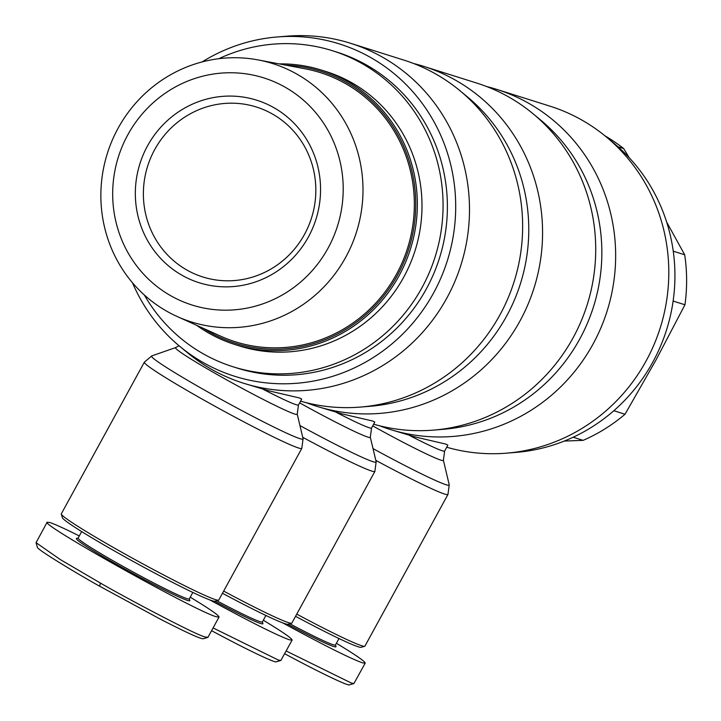 <?xml version="1.0" encoding="UTF-8"?>
<svg xmlns="http://www.w3.org/2000/svg" width="721" height="721" viewBox="0 0 721 721"><rect width="100%" height="100%" fill="white"/><g stroke="black" fill="none" stroke-linecap="round" stroke-linejoin="round"><path stroke-width="1.08" d="M486.72 86.565A178.195 171.877 107.5 0 1 496.778 89.395L549.934 106.149A178.195 171.877 107.5 0 1 581.793 120.019A178.195 171.877 107.5 0 1 606.145 136.81A178.195 171.877 107.5 0 1 660.265 327.785A178.195 171.877 107.5 0 1 506.385 453.176A178.195 171.877 107.5 0 1 446.723 447.236M496.778 89.395A178.195 171.877 107.5 0 1 528.646 103.256A178.195 171.877 107.5 0 1 600.863 327.938A178.195 171.877 107.5 0 1 389.61 429.283A178.195 171.877 107.5 0 1 379.742 425.832M338.987 638.527L335.454 644.989A63.358 3.362 -151.3 0 1 289.806 623.755M336.401 643.258C355.714 654.983 365.313 661.608 365.196 663.158L353.921 683.526L351.388 683.066L286.165 650.982M365.196 663.158L362.465 662.833C349.955 658.318 323.432 645.025 282.893 622.971M413.638 63.52A178.195 171.877 107.5 0 1 423.705 66.35L476.851 83.113A178.195 171.877 107.5 0 1 508.72 96.974A178.195 171.877 107.5 0 1 533.062 113.765A178.195 171.877 107.5 0 1 587.191 304.74A178.195 171.877 107.5 0 1 433.312 430.131A178.195 171.877 107.5 0 1 373.649 424.2M423.705 66.35A178.195 171.877 107.5 0 1 455.573 80.211A178.195 171.877 107.5 0 1 527.781 304.893A178.195 171.877 107.5 0 1 316.528 406.238A178.195 171.877 107.5 0 1 306.668 402.787M265.914 615.482L262.372 621.953A63.358 3.362 -151.3 0 1 216.733 600.71M263.318 620.213C282.632 631.938 292.23 638.572 292.113 640.113L280.839 660.481L278.306 660.03L213.083 627.937M292.113 640.113L289.382 639.797C276.873 635.273 250.349 621.98 209.82 599.926M301.802 448.381L218.778 600.025A89.755 4.759 -151.3 0 1 218.544 600.187A89.755 4.759 -151.3 0 1 117.46 549.799A89.755 4.759 -151.3 0 1 61.303 514.1A89.755 4.759 -151.3 0 1 61.321 513.821L144.344 362.176A89.755 4.759 28.7 0 0 200.483 398.154A89.755 4.759 28.7 0 0 301.802 448.381L303.081 438.774A86.367 4.578 -151.3 0 1 205.566 390.692A86.367 4.578 -151.3 0 1 151.743 355.922L144.344 362.176M202.105 61.925A174.23 168.056 107.5 0 1 277.252 36.969L286.994 36.176A178.195 171.877 107.5 0 1 350.622 43.305L403.769 60.068A178.195 171.877 107.5 0 1 435.637 73.93A178.195 171.877 107.5 0 1 459.98 90.72A178.195 171.877 107.5 0 1 514.109 281.695A178.195 171.877 107.5 0 1 360.23 407.095A178.195 171.877 107.5 0 1 300.567 401.155M277.252 36.969A174.23 168.056 107.5 0 1 370.621 57.5A174.23 168.056 107.5 0 1 433.546 293.032A174.23 168.056 107.5 0 1 203.52 362.726A174.23 168.056 107.5 0 1 179.718 346.305A174.23 168.056 107.5 0 1 132.475 282.758M350.622 43.305A178.195 171.877 107.5 0 1 382.49 57.175A178.195 171.877 107.5 0 1 454.708 281.848A178.195 171.877 107.5 0 1 243.455 383.202A178.195 171.877 107.5 0 1 211.586 369.332A178.195 171.877 107.5 0 1 187.244 352.542L179.718 346.305M192.831 592.437L189.29 598.908A63.358 3.362 -151.3 0 1 117.775 563.452A63.358 3.362 -151.3 0 1 78.147 538.055L81.68 531.593M78.183 537.974L76.525 538.461A64.674 3.434 28.7 0 0 116.811 564.507A64.674 3.434 28.7 0 0 189.821 600.494L189.335 598.827M190.245 597.177C209.55 608.894 219.148 615.527 219.031 617.068L207.954 637.301L205.233 636.985C197.103 635.706 121.903 595.69 100.417 583.064L60.303 559.568L36.05 542.679L47.135 522.202L49.866 522.527C54.796 524.122 64.611 528.601 79.301 535.946M219.031 617.068L216.309 616.752C195.932 611.417 40.106 524.338 47.135 522.202M61.303 514.1L62.357 517.669A87.115 4.623 28.7 0 0 116.856 552.322A87.115 4.623 28.7 0 0 214.966 601.224L218.544 600.187M332.57 50.767L336.887 52.128A165.65 159.783 107.5 0 1 366.511 65.016A165.65 159.783 107.5 0 1 433.645 273.881A165.65 159.783 107.5 0 1 237.254 368.098L232.937 366.737A165.65 159.783 -72.5 0 0 429.328 272.52A165.65 159.783 -72.5 0 0 362.194 63.655A165.65 159.783 -72.5 0 0 332.57 50.767A165.65 159.783 -72.5 0 0 218.823 58.707M144.326 294.988A165.65 159.783 -72.5 0 0 203.313 353.849A165.65 159.783 -72.5 0 0 232.937 366.737M177.231 316.546L220.77 336.211A141.127 136.125 -72.5 0 0 399.263 268.843A141.127 136.125 -72.5 0 0 345.449 83.573A141.127 136.125 -72.5 0 0 305.091 68.792L258.145 59.924A135.431 130.627 -72.5 0 0 109.259 147.805A135.431 130.627 -72.5 0 0 166.984 311.346A135.431 130.627 -72.5 0 0 177.231 316.546A135.431 130.627 -72.5 0 0 348.522 251.899A135.431 130.627 -72.5 0 0 296.872 74.101A135.431 130.627 -72.5 0 0 258.145 59.924M170.832 295.781A119.091 114.873 107.5 0 1 127.824 134.791A119.091 114.873 107.5 0 1 285.056 87.151A119.091 114.873 107.5 0 1 328.064 248.141A119.091 114.873 107.5 0 1 170.832 295.781M272.331 113.954A89.098 85.943 107.5 0 1 308.435 226.295A89.098 85.943 107.5 0 1 202.808 276.963A89.098 85.943 107.5 0 1 186.883 270.033A89.098 85.943 107.5 0 1 150.77 157.692A89.098 85.943 107.5 0 1 256.397 107.023A89.098 85.943 107.5 0 1 272.331 113.954M273.836 107.645A95.695 92.306 -72.5 0 0 147.499 145.93A95.695 92.306 -72.5 0 0 182.053 275.287A95.695 92.306 -72.5 0 0 308.39 237.011A95.695 92.306 -72.5 0 0 273.836 107.645M196.644 325.315A143.876 138.774 -72.5 0 0 209.108 333.309A143.876 138.774 -72.5 0 0 234.839 344.503L239.489 345.963A143.876 138.774 -72.5 0 0 410.06 264.138A143.876 138.774 -72.5 0 0 351.749 82.726A143.876 138.774 -72.5 0 0 326.018 71.532L321.368 70.072A143.876 138.774 -72.5 0 0 279.072 63.881M234.839 344.503A143.876 138.774 -72.5 0 0 405.409 262.669A143.876 138.774 -72.5 0 0 347.098 81.266A143.876 138.774 -72.5 0 0 321.368 70.072M285.976 65.178A142.551 137.504 107.5 0 1 346.134 82.311A142.551 137.504 107.5 0 1 397.613 275.025A142.551 137.504 107.5 0 1 209.405 332.048A142.551 137.504 107.5 0 1 203.043 328.208M564.291 441.063L583.1 440.36A170.273 164.235 -72.5 0 0 625.017 414.251L656.074 359.86L684.95 304.785A170.273 164.235 -72.5 0 0 684.698 254.792L666.637 222.032M629.235 157.755L623.683 148.553A170.273 164.235 -72.5 0 0 604.955 135.827M583.1 440.36L573.168 437.232M613.832 410.718L625.017 414.251M684.95 304.785L673.126 301.054M673.252 251.178L684.698 254.792M623.683 148.553L617.996 146.76M207.756 637.436L203.295 638.734C201.006 639.212 186.586 632.632 160.053 619.006L99.66 586.218C80.887 575.836 35.717 548.888 37.366 547.149L36.05 542.679M263.273 389.331A65.999 3.506 -151.3 0 0 298.476 404.977L301.702 399.083L299.72 398.028L268.627 390.773L243.455 383.202M459.98 90.72L467.505 96.956A174.23 168.056 107.5 0 1 520.427 283.695A174.23 168.056 107.5 0 1 369.972 406.302L360.23 407.095M302.739 437.314A89.755 4.759 28.7 0 0 374.884 471.417L291.861 623.07A89.755 4.759 -151.3 0 1 291.626 623.223A89.755 4.759 -151.3 0 1 223.663 591.094M222.474 593.275A87.115 4.623 28.7 0 0 288.049 624.269L291.626 623.223M280.839 660.481L276.368 661.779C275.512 663.356 246.258 649.36 211.586 630.677M214.795 601.26A64.674 3.434 28.7 0 0 262.904 623.539L262.417 621.872M336.356 412.367A65.999 3.506 -151.3 0 0 371.558 428.013L374.785 422.118L372.793 421.064L341.709 413.818L316.528 406.238M533.062 113.765L540.588 120.001A174.23 168.056 107.5 0 1 593.509 306.731A174.23 168.056 107.5 0 1 443.045 429.337L433.312 430.131M375.812 460.358A89.755 4.759 28.7 0 0 447.957 494.462L364.934 646.106A89.755 4.759 -151.3 0 1 364.7 646.268A89.755 4.759 -151.3 0 1 296.746 614.13M295.547 616.32A87.115 4.623 28.7 0 0 361.131 647.314L364.7 646.268M353.921 683.526L349.451 684.824C348.594 686.401 319.34 672.405 284.66 653.722M287.877 624.296A64.674 3.434 28.7 0 0 335.986 646.575L335.49 644.916M409.438 435.412A65.999 3.506 -151.3 0 0 444.632 451.058L447.858 445.163L445.875 444.109L414.791 436.863L389.61 429.283M606.145 136.81L613.67 143.046A174.23 168.056 107.5 0 1 666.592 329.776A174.23 168.056 107.5 0 1 516.128 452.382L506.385 453.176M447.957 494.462L449.237 484.863A86.367 4.578 -151.3 0 1 373.018 448.606M374.884 471.417L376.164 461.819A86.367 4.578 -151.3 0 1 299.945 425.561M151.743 355.922L175.645 347.576A69.387 3.677 28.7 0 0 218.896 375.506A69.387 3.677 28.7 0 0 297.232 414.142L303.081 438.774M99.66 586.218L100.417 583.064M299.639 402.85A69.387 3.677 28.7 0 0 370.306 437.187L376.164 461.819M372.721 425.895A69.387 3.677 28.7 0 0 443.388 460.223L449.237 484.863M175.645 347.576L179.06 345.765M298.476 404.977L297.232 414.142M371.558 428.013L370.306 437.187M444.632 451.058L443.388 460.223"/></g></svg>
